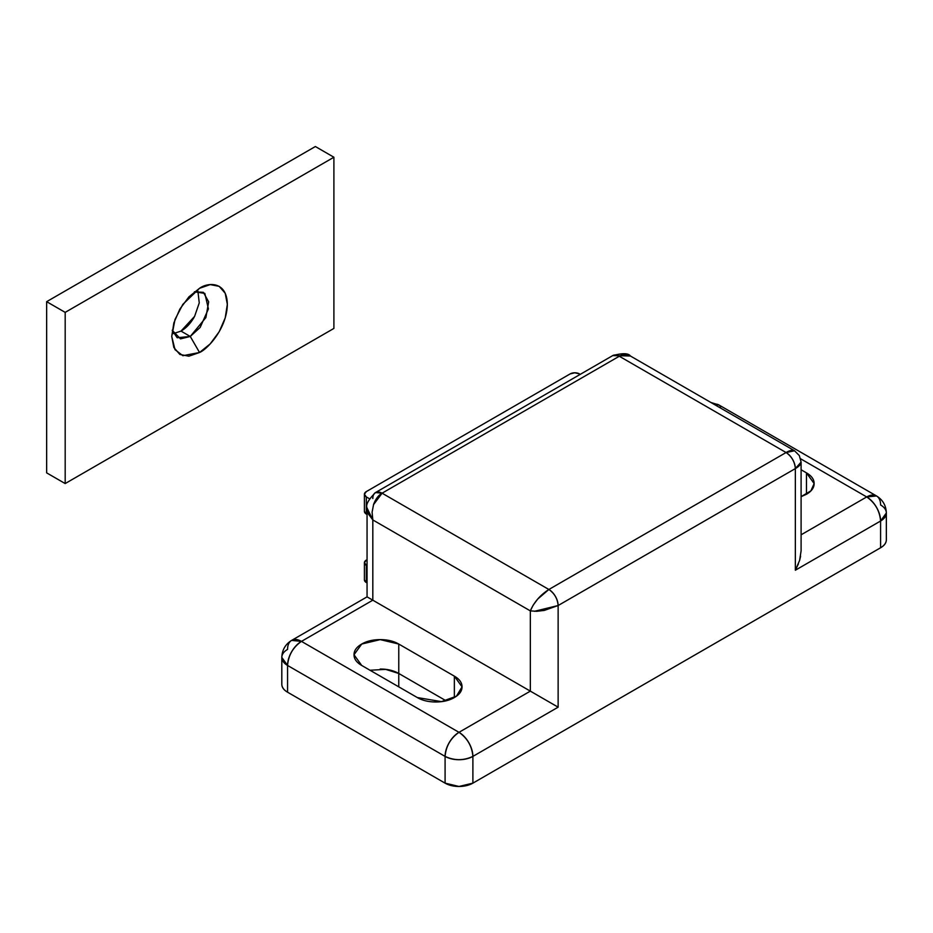 <?xml version="1.0" encoding="UTF-8"?>
<svg xmlns="http://www.w3.org/2000/svg" width="933" height="933" viewBox="0 0 933 933"><rect width="100%" height="100%" fill="white"/><g stroke="black" fill="none" stroke-linecap="round" stroke-linejoin="round"><path stroke-width="1.4" d="M366.331 582.53L367.054 582.95L366.331 582.53L366.331 565.41L366.331 582.53A6.554 3.779 0 0 1 364.406 579.86L366.331 582.53M367.054 565.83L366.331 565.41A6.554 3.779 180 0 1 364.406 562.739A6.554 3.779 180 0 1 366.331 560.068L364.406 562.739L367.054 565.83M398.764 673.474L446.056 700.776L398.764 673.474L398.764 686.851L398.764 673.474L446.056 700.776L398.764 673.474L398.764 644.05C393.644 641.099 387.463 639.618 380.232 639.618C372.99 639.618 366.809 641.099 361.701 644.05C356.581 647.012 354.015 650.569 354.015 654.756C354.015 658.931 356.581 662.5 361.701 665.451L417.296 697.546C422.404 700.508 428.585 701.978 435.828 701.978C443.058 701.978 449.239 700.508 454.359 697.546C459.468 694.595 462.033 691.026 462.033 686.851C462.033 682.676 459.468 679.107 454.359 676.157L398.764 644.05L454.359 676.157L462.033 686.851L456.459 696.181L441.426 701.628L417.296 697.546L361.701 665.451L354.015 654.756L361.701 644.05L380.232 639.618L398.764 644.05L398.764 673.474L385.691 669.381L369.993 670.244L385.691 669.381L398.764 673.474C393.644 670.524 387.463 669.043 380.232 669.043L380.209 669.043M372.815 498.537A13.109 7.569 60 0 1 375.533 492.542A13.109 7.569 60 0 1 382.075 493.195L619.29 356.243L786.076 452.528C791.662 456.435 794.753 461.788 795.348 468.588A13.109 7.569 -120 0 0 786.076 452.528L548.872 589.481L786.076 452.528L619.29 356.243L382.075 493.195L548.872 589.481A13.109 7.569 60 0 1 558.132 605.529L795.348 468.588L795.348 570.226L880.589 521.011L880.589 547.764A19.651 11.348 0 0 0 886.35 539.74C886.35 542.866 884.426 545.548 880.589 547.764L472.891 783.149L458.989 786.472L445.088 783.149L287.562 692.204C283.725 689.988 281.813 687.306 281.813 684.181A19.651 11.348 0 0 0 287.562 692.204L287.562 665.451L445.088 756.395L445.088 783.149L287.562 692.204L287.562 665.451A19.651 11.348 180 0 1 281.813 657.427A19.651 11.348 180 0 1 287.562 649.403A19.651 11.348 60 0 1 291.632 640.4A19.651 11.348 60 0 1 301.464 641.379L372.815 600.187L530.341 691.131L458.989 732.323L301.464 641.379L372.815 600.187L372.815 519.938L530.341 610.882L530.341 691.131L367.054 596.863L372.815 600.187L372.815 519.938L530.341 610.882L530.341 691.131L458.989 732.323A19.651 11.348 60 0 1 472.891 756.395L558.132 707.179L558.132 605.529L795.348 468.588L795.348 570.226L880.589 521.011L880.589 547.764L472.891 783.149L472.891 756.395L558.132 707.179L555.042 705.36M710.864 402.461L719.005 405.015A19.651 11.348 120 0 0 713.908 404.222L719.005 405.015L876.519 495.959L866.699 496.939L800.654 458.814L866.699 496.939L801.097 534.807L866.699 496.939A19.651 11.348 -60 0 1 876.519 495.959A19.651 11.348 -60 0 1 880.589 504.963A19.651 11.348 180 0 1 886.35 512.987A19.651 11.348 180 0 1 880.589 521.011A19.651 11.348 -120 0 0 866.699 496.939C875.072 502.794 879.714 510.817 880.589 521.011L886.35 512.987L886.35 539.74M801.097 496.683L806.462 494.257C811.582 491.306 814.136 487.737 814.136 483.562C814.136 479.387 811.582 475.818 806.462 472.868L801.097 469.766L806.462 472.868L814.136 483.562L810.894 490.863L801.097 496.648M454.359 697.546L454.359 676.157L454.359 697.546M806.462 494.257L806.462 472.868L806.462 494.257M794.554 450.779L786.076 452.528C789.621 450.429 792.455 449.846 794.554 450.779L630.475 356.044C626.568 354.074 622.836 354.132 619.29 356.243A13.109 7.569 -120 0 0 612.736 355.59L630.393 355.998C628.422 353.117 622.533 352.977 612.736 355.59L375.533 492.542C368.372 499.715 365.538 504.881 367.054 508.03L372.815 519.938L368.558 514.211L367.054 508.019M551.753 703.494L530.341 691.131L558.132 707.179L558.132 605.529L544.231 610.427L536.708 611.302L530.341 610.882L533.163 605.155L537.688 599.079L548.872 589.481C540.16 595.149 533.979 602.286 530.341 610.882M534.457 611.302L558.132 605.529C557.549 598.741 554.459 593.388 548.872 589.481L382.075 493.195C378.53 495.178 375.707 498.898 373.608 504.345L372.104 512.159L372.815 519.938M373.492 504.695L382.075 493.195L375.521 492.542M795.348 468.588L801.097 462.103C800.864 464.412 798.94 466.558 795.348 468.588M801.097 462.092L801.097 550.855L799.604 560.406L795.348 570.226L798.415 563.894M800.596 556.208L799.604 560.406M719.005 405.015L720.906 406.671M291.632 640.4C285.381 644.26 282.104 649.939 281.813 657.427L287.562 665.451C288.449 655.258 293.079 647.234 301.464 641.379L291.632 640.4L367.054 596.863L367.054 508.135M445.088 756.395A19.651 11.348 -60 0 1 458.989 732.323L301.464 641.379A19.651 11.348 120 0 0 287.562 665.451L445.088 756.395C454.359 760.722 463.619 760.722 472.891 756.395C472.005 746.213 467.375 738.178 458.989 732.323C450.604 738.178 445.974 746.213 445.088 756.395L445.088 783.149A19.651 11.348 0 0 0 472.891 783.149L472.891 756.395A19.651 11.348 180 0 1 445.088 756.395M194.134 317.232L194.111 317.267C190.495 323.529 186.122 328.136 181.002 331.098L190.274 336.451L199.534 352.499L182.856 355.706L175.007 349.665L171.742 336.44L175.007 319.448L182.856 304.345L199.534 288.297L210.182 284.6L219.197 286.349L225.226 293.289L227.337 304.345L225.226 317.85L219.197 331.74L210.182 343.915L199.534 352.499L188.898 356.196L179.882 354.447L173.853 347.508L171.742 336.44L173.853 322.935L179.882 309.045L188.898 296.881L199.534 288.297C207.674 282.314 226.964 280.81 227.337 304.345C226.964 328.323 207.674 349.094 199.534 352.499L190.274 336.451L200.175 327.425L208.421 308.893L204.828 293.394L194.437 291.796L203.382 292.344L208.665 301.837L205.878 317.582L190.274 336.451L181.002 331.098L194.589 316.404L199.254 302.922L197.901 291.143M333.897 157.234L333.897 328.428L65.182 483.562L65.182 312.368L333.897 157.234L315.366 146.528L333.897 157.234L65.182 312.368L46.65 301.674L65.182 312.368L65.182 483.562L46.65 472.868L65.182 483.562L333.897 328.428L333.897 157.234M315.366 146.528L46.65 301.674L46.65 472.868L46.65 301.674L315.366 146.528M173.386 333.606L181.002 331.098M190.274 336.451L177.165 337.746L172.208 330.259L180.512 338.877L190.274 336.451M366.331 514.06L367.054 514.48L366.331 514.06L366.331 496.939L366.331 514.06A6.554 3.779 0 0 1 364.406 511.377L366.331 514.06M369.445 498.735L366.331 496.939A6.554 3.779 180 0 1 364.406 494.257A6.554 3.779 180 0 1 366.331 491.586L570.18 373.888A6.554 3.779 180 0 1 579.451 373.888L574.81 372.78L570.18 373.888L366.331 491.586L364.406 494.257L366.331 496.939L369.445 498.735M364.406 579.86L364.406 562.739M794.566 450.791L799.324 455.584L801.097 462.103M876.519 495.959C882.781 499.82 886.058 505.499 886.35 512.987M281.813 657.427L281.813 684.181M364.406 511.377L364.406 494.257"/></g></svg>
